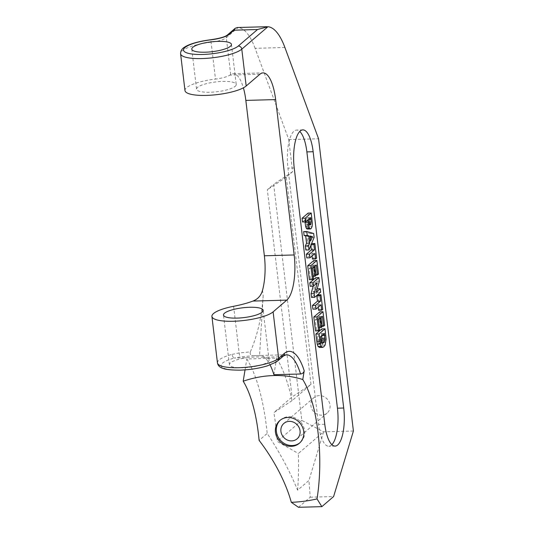 <?xml version="1.0" encoding="UTF-8"?>
<svg xmlns="http://www.w3.org/2000/svg" width="534" height="534" viewBox="0 0 534 534"><rect width="100%" height="100%" fill="white"/><g stroke="black" fill="none" stroke-linecap="round" stroke-linejoin="round"><path stroke-width="0.4" stroke-dasharray="2.67 2" d="M217.451 362.893A31.633 7.816 173.2 0 1 232.123 354.362A3.331 1.635 -105.1 0 0 234.266 358.067A28.302 6.989 -6.8 0 0 231.869 369.822A28.302 6.989 -6.8 0 0 275.898 361.605L281.558 356.745A53.273 17.849 -91.6 0 1 286.184 354.756L253.169 355.677M232.123 354.362L239.165 352.947L250.346 351.893C249.785 354.316 250.753 355.577 253.256 355.677L240.48 356.892L234.266 358.067L246.574 357.727C253.003 356.866 258.556 356.712 263.235 357.259A19.978 4.933 173.2 0 1 269.083 359.983A19.978 4.933 173.2 0 1 249.832 367.252A19.978 4.933 173.2 0 1 229.406 364.715A19.978 4.933 173.2 0 1 230.428 362.873A19.978 4.933 173.2 0 1 246.574 357.727M253.249 355.677L259.557 355.497A53.273 17.849 -91.6 0 1 270.091 364.949M262.528 290.209L263.175 295.656C261.807 316.488 257.535 335.232 250.346 351.893M305.802 219.154L306.483 224.026L306.916 224.934L307.437 224.947L307.998 222.177L307.511 217.685L305.802 219.154L308.939 219.067M307.511 217.685L310.648 217.598M306.483 224.026L309.62 223.94M310.1 224.874L306.916 224.934L310.054 224.847M307.911 223.893L309.6 223.846M307.998 222.177L309.306 222.144M308.085 213.106L309.233 223.532L312.363 223.446M309.233 223.532L308.959 226.683L312.09 226.596M308.959 226.683L307.911 228.752L311.048 228.665M307.911 228.752L306.903 228.939M305.001 221.91L304.781 220.035L307.911 219.941M304.781 220.035L302.504 221.984M331.901 444.682A29.964 10.039 -91.6 0 1 328.81 446.27A29.964 10.039 -91.6 0 1 318.504 424.437L287.946 168.143A29.964 10.039 -91.6 0 1 296.577 130.069A29.964 10.039 -91.6 0 1 299.754 131.477M321.895 328.904L323.003 339.264L322.776 342.508L322.009 345.097L320.66 346.92L319.312 347.454M317.837 294.855L319.572 309.433L318.551 310.307M318.191 307.237L317.904 304.874L312.904 309.166M319.859 311.823L321.481 325.426L320.46 326.301L319.279 316.402L317.944 317.543L319.045 326.755L318.03 327.629L316.929 318.418L315.294 319.826L316.515 330.072L315.501 330.947M315.788 277.693L316.221 281.298L313.091 292.258L317.116 288.807L317.523 292.252L311.502 297.418M313.171 286.224L314.105 282.933L310.174 286.304M313.745 260.565L315.367 274.162L314.346 275.037L313.171 265.144L311.836 266.286L312.931 275.497L311.916 276.372L310.821 267.16L309.179 268.562L310.401 278.815L309.386 279.683M303.652 231.602L310.528 233.578L310.995 237.496L305.849 250.012M310.821 245.46L310.701 244.465L311.516 243.771M311.722 243.591L313.458 258.169L312.443 259.043M312.076 255.98L311.796 253.617L306.79 257.909M310.701 244.465L311.235 244.452M313.458 258.169L316.595 258.082M311.796 253.617L314.926 253.53M321.601 335.846L321.314 333.483L317.329 336.907L320.467 336.82M321.314 333.483L324.452 333.396M317.329 336.907L317.984 341.86L321.121 341.773M317.984 341.86L318.411 343.142L321.548 343.055M318.411 343.142L319.105 343.616L322.242 343.529M319.105 343.616L321.521 343.008M320.253 343.042L321.281 341.747M323.003 339.264L326.141 339.177M322.776 342.508L325.914 342.421M322.009 345.097L325.146 345.004M320.66 346.92L323.798 346.833M319.572 309.433L322.71 309.346M317.904 304.874L321.041 304.787M321.481 325.426L324.619 325.339M320.46 326.301L322.129 326.254M319.279 316.402L322.416 316.315M317.944 317.543L321.081 317.456M319.045 326.755L322.182 326.668M318.03 327.629L319.365 327.589M316.929 318.418L320.066 318.331M315.294 319.826L318.424 319.739M316.515 330.072L319.646 329.985M316.221 281.298L319.352 281.211M313.091 292.258L316.228 292.171M317.523 292.252L320.66 292.158M314.105 282.933L317.236 282.846M315.367 274.162L318.504 274.076M314.346 275.037L316.015 274.997M313.171 265.144L316.302 265.051M311.836 266.286L314.967 266.199M312.931 275.497L316.068 275.411M311.916 276.372L313.251 276.332M310.821 267.16L313.952 267.073M309.179 268.562L312.317 268.475M310.401 278.815L313.538 278.728M309.353 236.702L306.823 236.141L307.417 241.148L309.353 236.702L310.034 236.682M307.417 241.148L310.554 241.061M306.823 236.141L309.954 236.055M310.528 233.578L313.665 233.492M310.995 237.496L314.132 237.41M237.31 27.528L238.144 27.554L226.316 37.707A16.647 4.112 173.2 0 1 211.104 42.226A31.633 7.816 -6.8 0 0 180.592 53.734M298.479 507.3L310.241 497.207L308.926 480.48L297.598 490.205C289.962 471.469 279.823 452.558 267.187 433.461L259.11 440.39M297.598 490.205A113.208 37.927 88.4 0 0 298.359 453.513L323.617 431.839L308.926 480.48M284.896 47.479L255.105 48.314L288.774 139.608L292.599 171.708L286.291 177.121L311.002 384.393L292.058 400.654A113.208 37.927 88.4 0 0 276.619 358.134L246.828 358.968A113.208 37.927 -91.6 0 1 267.187 433.461M292.058 400.654L273.862 412.595A113.208 37.927 -91.6 0 1 277.3 441.411L298.359 453.513M245.046 369.882L246.828 358.968M319.305 395.634A10.153 9.232 -130.6 0 0 313.852 397.696A10.153 9.232 -130.6 0 0 313.458 411.42A10.153 9.232 -130.6 0 0 327.082 413.109A10.153 9.232 -130.6 0 0 329.191 402.102A10.153 9.232 -130.6 0 0 319.305 395.634M280.29 420.165A14.985 13.624 49.4 0 1 280.73 419.764A14.985 13.624 49.4 0 1 288.774 416.714A14.985 13.624 49.4 0 1 303.359 426.252A14.985 13.624 49.4 0 1 300.248 442.499A14.985 13.624 49.4 0 1 299.788 442.88M255.105 48.314A73.251 24.544 88.4 0 0 238.144 27.554M276.619 358.134L273.909 374.728M263.175 295.656L259.557 355.497M227.284 35.09A3.331 3.03 -130.6 0 0 226.316 37.707L230.715 74.6A36.626 12.269 -91.6 0 1 233.245 73.725A36.626 12.269 -91.6 0 1 243.391 87.836M311.002 384.393L292.058 396.982L273.862 412.595M353.408 431.005L323.617 431.839L301.803 420.385L273.648 184.297L267.34 189.717L292.058 396.982M301.803 420.385L277.3 441.411M292.599 171.708L273.648 184.297M286.291 177.121L267.34 189.717M230.715 74.6L229.947 75.1A16.647 4.112 173.2 0 1 215.496 79.072L210.803 39.736M184.984 90.58A31.633 7.816 173.2 0 1 215.496 79.072M235.207 86.308A19.978 4.933 -6.8 0 0 236.228 84.465A19.978 4.933 -6.8 0 0 215.809 81.936A19.978 4.933 -6.8 0 0 196.552 89.198A19.978 4.933 -6.8 0 0 213.48 92.075A19.978 4.933 -6.8 0 0 235.207 86.308M288.774 139.608L318.564 138.773M310.241 497.207L333.61 496.553M283.347 356.071A3.331 3.03 49.4 0 1 281.558 356.745L263.235 357.259M277.687 360.931A3.331 3.03 49.4 0 1 275.898 361.605M233.598 306.302L239.165 352.947A3.331 0.948 -98 0 0 240.48 356.892M306.042 221.183L309.179 221.096M307.724 219.474L308.979 219.441M308.799 219.053L311.929 218.967M317.657 339.671L320.794 339.584M321.515 335.145L322.443 335.118M322.703 335.672L325.84 335.586M324.779 424.263L318.504 424.437M294.221 167.97L287.946 168.143M259.858 74.266L229.947 75.1M307.19 225.061L310.327 224.974M335.078 446.097L328.81 446.27M302.851 129.889L296.577 130.069M297.104 438.835L327.082 413.109M283.874 423.422L313.852 397.696M299.34 443.28L300.248 442.499M279.823 420.538L280.73 419.764M233.245 73.725L263.035 72.898M191.779 49.155L196.552 89.198M231.456 44.422L236.228 84.465M269.083 359.983L263.162 310.327M229.406 364.715L223.486 315.06"/><path stroke-width="0.8" d="M302.778 379.547A87.696 29.383 -91.6 0 1 317.009 498.883A93.23 43.655 9.3 0 1 291.31 502.327A88.017 36.412 -123.6 0 0 259.11 440.39A87.696 29.383 88.4 0 0 243.197 381.209A93.23 76.222 148.1 0 1 273.775 375.556A93.23 76.222 148.1 0 1 302.778 379.547L304.206 370.803C303.759 372.639 302.544 373.7 300.562 373.987L273.909 374.728A53.273 17.849 -91.6 0 0 270.091 364.949M262.528 290.209C261.126 295.516 257.935 299.133 252.942 301.069L286.785 300.128A36.626 12.269 88.4 0 0 294.154 254.958L264.363 255.786A36.626 12.269 -91.6 0 1 262.528 290.209M304.206 370.803A56.604 18.964 88.4 0 0 284.315 353.455L278.655 358.314A31.633 7.816 173.2 0 1 244.258 367.439A31.633 7.816 173.2 0 1 217.451 362.893L211.918 316.435A31.633 7.816 -6.8 0 1 233.598 306.302A46.612 11.514 -6.8 0 0 252.942 301.069M211.918 316.435A31.633 7.816 -6.8 0 0 238.718 320.987A31.633 7.816 -6.8 0 0 273.114 311.863L278.655 358.314A3.331 3.03 49.4 0 1 277.687 360.931L283.347 356.071L286.184 354.756A53.273 17.849 -91.6 0 1 300.562 373.987M317.009 498.883L321.848 506.646L333.61 496.553L353.408 431.005L318.564 138.773L284.896 47.479A73.251 24.544 -91.6 0 0 267.934 26.72L257.515 29.524L238.271 46.044A3.331 3.03 49.4 0 1 241.789 49.161L267.934 26.72M238.271 46.044A28.302 6.989 173.2 0 1 205.857 54.321A28.302 6.989 173.2 0 1 183.616 49.295A28.302 6.989 173.2 0 1 210.817 39.843L210.803 39.736C197.113 41.472 188.348 44.576 184.851 46.985C182.067 48.467 180.646 50.723 180.592 53.734A31.633 7.816 -6.8 0 0 207.392 58.286A31.633 7.816 -6.8 0 0 241.789 49.161L246.181 86.001L259.858 74.266A36.626 12.269 88.4 0 1 263.035 72.898A36.626 12.269 88.4 0 1 275.631 99.578L294.154 254.958M286.785 300.128L273.114 311.863M324.779 424.263L294.221 167.97A29.964 10.039 -91.6 0 1 302.851 129.889A29.964 10.039 -91.6 0 1 313.151 151.723L343.709 408.016A29.964 10.039 -91.6 0 1 335.078 446.097A29.964 10.039 -91.6 0 1 324.779 424.263M262.141 312.17A19.978 4.933 173.2 0 1 240.413 317.93A19.978 4.933 173.2 0 1 223.486 315.06A19.978 4.933 173.2 0 1 224.507 313.218A19.978 4.933 173.2 0 1 246.234 307.451A19.978 4.933 173.2 0 1 263.162 310.327A19.978 4.933 173.2 0 1 262.141 312.17M308.939 219.067L310.648 217.598L311.135 222.091L310.574 224.861L310.054 224.847L309.62 223.94L308.939 219.067M309.6 223.846L311.048 223.806M309.306 222.144L311.135 222.091M305.642 221.897L302.504 221.984L302.064 218.279L308.085 213.106L311.222 213.019L305.201 218.192L305.642 221.897L307.911 219.941L309.259 227.804L310.04 228.852L311.048 228.665L312.09 226.596L312.363 223.446L311.222 213.019M302.064 218.279L305.201 218.192M307.911 228.752L311.048 228.665M306.903 228.939L306.122 227.891L309.259 227.804M306.122 227.891L305.608 226.216L308.745 226.129M305.608 226.216L305.001 221.91M299.754 131.477A29.964 10.039 -91.6 0 1 306.876 151.896L337.441 408.19A29.964 10.039 -91.6 0 1 331.901 444.682M319.512 347.447L318.01 346.406L317.223 344.21L315.874 334.07L321.895 328.904L325.032 328.817L319.005 333.984L320.36 344.123L321.148 346.312L322.563 347.367L319.425 347.454M316.035 309.079L312.904 309.166L312.463 305.461L317.463 301.169L316.816 295.729L317.837 294.855L320.967 294.761L319.953 295.636L320.6 301.083L315.594 305.375L316.035 309.079L321.041 304.787L321.688 310.221L322.71 309.346L320.967 294.761M321.688 310.221L318.551 310.307L318.191 307.237M318.631 330.853L315.501 330.947L313.832 316.989L319.859 311.823L322.997 311.736L316.969 316.902L318.631 330.853L319.646 329.985L318.424 319.739L320.066 318.331L321.168 327.542L322.182 326.668L321.081 317.456L322.416 316.315L323.597 326.214L324.619 325.339L322.997 311.736M313.311 286.217L310.174 286.304L309.767 282.866L315.788 277.693L318.925 277.607L312.904 282.773L313.311 286.217L317.236 282.846L314.192 293.613L314.639 297.331L320.66 292.158L320.246 288.72L316.228 292.171L319.352 281.211L318.925 277.607M314.639 297.331L311.502 297.418L311.055 293.7L313.171 286.224M312.523 279.596L309.386 279.683L307.724 265.732L313.745 260.565L316.882 260.472L310.861 265.645L312.523 279.596L313.538 278.728L312.317 268.475L313.952 267.073L315.053 276.278L316.068 275.411L314.967 266.199L316.302 265.051L317.483 274.95L318.504 274.076L316.882 260.472M308.986 249.925L305.849 250.012L305.368 245.987L306.543 243.21L305.668 235.874L304.12 235.534L303.652 231.602L306.79 231.516L307.257 235.447L308.806 235.788L309.68 243.124L308.505 245.894L308.986 249.925L314.132 237.41L313.665 233.492L306.79 231.516M306.349 254.204L309.486 254.117L309.927 257.822L306.79 257.909L306.349 254.204L311.355 249.912L310.821 245.46M311.516 243.771L314.86 243.504L313.838 244.378L314.486 249.825L309.486 254.117M309.927 257.822L314.926 253.53L315.581 258.957L312.443 259.043L312.076 255.98M311.355 249.912L314.486 249.825M311.235 244.452L313.838 244.378M315.581 258.957L316.595 258.082L314.86 243.504M320.467 336.82L324.452 333.396L324.879 340.105L324.418 341.66L322.242 343.529L321.121 341.773L320.467 336.82M321.521 343.008L323.39 342.955M321.161 341.954L324.418 341.66M321.281 341.747L321.742 340.191L324.879 340.105M321.742 340.191L321.822 338.236L324.959 338.149M321.822 338.236L321.601 335.846M319.312 347.454L322.449 347.367L323.798 346.833L325.146 345.004L326.141 339.177L325.032 328.817M318.01 346.406L321.148 346.312M317.223 344.21L320.36 344.123M316.702 341.046L319.839 340.952M315.874 334.07L319.005 333.984M312.463 305.461L315.594 305.375M317.463 301.169L320.6 301.083M316.816 295.729L319.953 295.636M313.832 316.989L316.969 316.902M322.129 326.254L323.597 326.214M319.365 327.589L321.168 327.542M309.767 282.866L312.904 282.773M317.189 288.807L320.246 288.72M311.055 293.7L314.192 293.613M307.724 265.732L310.861 265.645M316.015 274.997L317.483 274.95M313.251 276.332L315.053 276.278M312.49 236.615L310.554 241.061L309.954 236.055L312.49 236.615L310.034 236.682M305.368 245.987L308.505 245.894M306.543 243.21L309.68 243.124M305.668 235.874L308.806 235.788M304.12 235.534L307.257 235.447M210.817 39.843A19.978 4.933 -6.8 0 0 229.066 34.416L233.999 30.184L235.287 28.222L237.31 27.528L266.933 26.7M230.434 46.264A19.978 4.933 173.2 0 1 208.707 52.025A19.978 4.933 173.2 0 1 191.779 49.155A19.978 4.933 173.2 0 1 211.03 41.886A19.978 4.933 173.2 0 1 231.456 44.422A19.978 4.933 173.2 0 1 230.434 46.264M291.31 502.327L298.479 507.3L321.848 506.646M243.197 381.209L245.046 369.882M289.328 421.359A10.153 9.232 49.4 0 1 299.214 427.827A10.153 9.232 49.4 0 1 297.104 438.835A10.153 9.232 49.4 0 1 283.487 437.146A10.153 9.232 49.4 0 1 283.874 423.422A10.153 9.232 49.4 0 1 289.328 421.359M299.788 442.88A14.985 13.624 49.4 0 1 280.15 440.003A14.985 13.624 49.4 0 1 280.29 420.165M287.866 417.495A14.985 13.624 49.4 0 1 302.451 427.033A14.985 13.624 49.4 0 1 299.34 443.28A14.985 13.624 49.4 0 1 279.242 440.784A14.985 13.624 49.4 0 1 279.823 420.538A14.985 13.624 49.4 0 1 287.866 417.495M264.363 255.786L245.84 100.412L275.631 99.578M243.391 87.836A36.626 12.269 -91.6 0 1 245.84 100.412M246.181 86.001A31.633 7.816 173.2 0 1 211.784 95.125A31.633 7.816 173.2 0 1 184.984 90.58L180.592 53.734M284.315 353.455A3.331 3.03 49.4 0 1 283.347 356.071M308.979 219.441L310.861 219.387M305.068 222.444L308.198 222.358M322.443 335.118L324.652 335.058M343.709 408.016L337.441 408.19M313.151 151.723L306.876 151.896M229.066 34.416A3.331 3.03 -130.6 0 0 227.284 35.09C225.001 36.906 219.514 38.455 210.803 39.736M233.999 30.184L257.515 29.524M277.687 360.931L276.051 362.125L267.434 365.85C259.137 368.347 250.052 369.775 240.18 370.142C224.968 370.155 218.433 368.447 217.451 362.893M307.33 229.039L310.468 228.952M227.284 35.09L235.287 28.222"/></g></svg>
